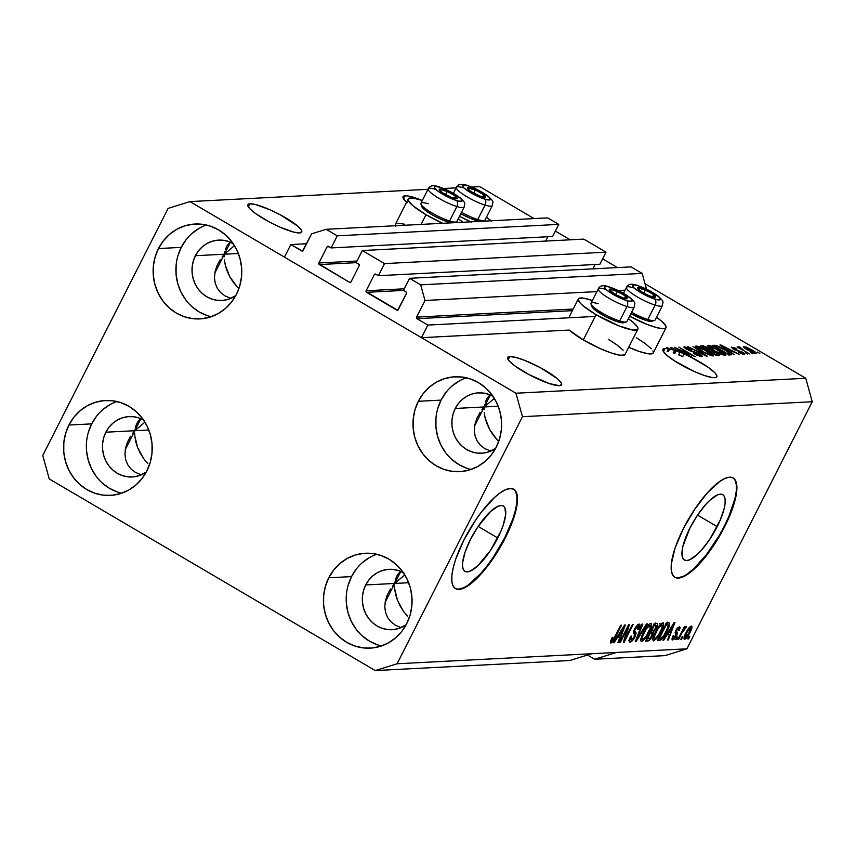 <?xml version="1.0" encoding="UTF-8"?>
<svg xmlns="http://www.w3.org/2000/svg" width="855" height="855" viewBox="0 0 855 855"><rect width="100%" height="100%" fill="white"/><g stroke="black" fill="none" stroke-linecap="round" stroke-linejoin="round"><path stroke-width="1.28" d="M593.958 316.5L427.853 325.071L421.462 337.682L569.206 330.062L421.462 337.682L284.448 257.141L290.839 244.541L302.52 251.017L311.605 233.832L326.172 229.3L337.276 235.83L331.131 247.929L328.138 246.261L327.08 246.86L318.894 262.987L356.995 261.021L318.894 262.987L318.808 263.864L349.567 282.332L350.689 282.268L349.962 282.46L351.02 281.872L359.207 265.745L359.1 264.462L356.172 262.645L362.317 250.547L583.805 239.111L606.013 252.172L384.515 263.596L378.38 275.705L375.377 274.038L374.33 274.626L366.143 290.764L404.244 288.798L366.143 290.764L366.058 291.641L397.628 310.194L406.456 293.511L406.339 292.239L403.421 290.422L409.556 278.313L420.66 284.843L424.999 300.479L416.556 317.12L573.213 309.04L416.556 317.12L416.984 318.691L427.853 325.071L593.958 316.5M572.38 310.664L416.984 318.691A1.154 1.079 87 0 1 416.556 317.12L424.999 300.479L596.897 291.608L424.999 300.479L420.66 284.843L642.158 273.418L420.66 284.843L409.556 278.313L631.054 266.888L409.556 278.313L403.421 290.422L406.018 291.95A1.154 1.079 87 0 1 406.456 293.511L398.27 309.649A1.154 1.079 87 0 1 396.805 310.098L366.571 292.325A1.154 1.079 87 0 1 366.143 290.764L374.33 274.626A1.154 1.079 87 0 1 375.783 274.177L378.38 275.705L599.868 264.27L378.38 275.705L384.515 263.596L362.317 250.547L583.805 239.111L606.013 252.172L384.515 263.596L362.317 250.547L356.172 262.645L319.321 264.558A1.154 1.079 87 0 1 318.894 262.987L327.08 246.86A1.154 1.079 87 0 1 328.534 246.4L331.131 247.929L552.629 236.504L331.131 247.929L337.276 235.83L558.764 224.395L337.276 235.83L326.172 229.3L547.66 217.875L326.172 229.3L311.605 233.832L303.162 250.472A1.154 1.079 87 0 1 301.708 250.921L290.839 244.541L306.582 243.728L290.839 244.541L284.448 257.141L421.462 337.682L427.853 325.071L416.984 318.691L572.38 310.664M646.476 289.076L642.158 273.418L631.054 266.888L642.158 273.418L646.476 289.076M625.058 290.155L618.283 290.508L625.058 290.155M403.432 290.422L366.571 292.325L403.432 290.422M592.942 268.855L595.144 264.516L592.942 268.855M376.371 274.519L374.33 274.626L376.371 274.519M599.868 264.27L606.013 252.172L599.868 264.27M358.769 264.174A1.154 1.079 87 0 1 359.207 265.745L351.02 281.872A1.154 1.079 87 0 1 349.567 282.332L319.321 264.558L356.182 262.656L358.769 264.174M545.704 241.078L547.905 236.739L545.704 241.078M329.122 246.753L327.08 246.86L329.122 246.753M552.629 236.504L558.764 224.395L547.66 217.875L558.764 224.395L552.629 236.504M497.76 537.966A37.887 11.617 -59.6 0 1 464.938 571.332A37.887 11.617 -59.6 0 1 470.517 539.366L477.998 526.616L490.567 511.472L497.995 506.267L500.977 505.487L503.306 505.989L504.899 507.742L505.679 514.71L503.168 525.323L500.784 531.5L490.278 550.716L477.71 565.86L470.293 571.076L467.311 571.845L464.97 571.343L463.378 569.59L462.576 566.651L462.608 562.622L465.109 552.009L470.517 539.366A37.887 11.617 -59.6 0 1 503.339 506.01A37.887 11.617 -59.6 0 1 497.76 537.966L478.127 526.423L497.76 537.966M717.185 526.637A37.887 11.617 -59.6 0 1 684.363 560.004A37.887 11.617 -59.6 0 1 689.942 528.048L697.423 515.298L705.835 504.375L709.992 500.143L717.409 494.938L720.391 494.169L722.732 494.66L724.324 496.424L725.126 499.363L725.093 503.381L724.238 508.33L720.199 520.182L709.703 539.398L701.292 550.31L697.135 554.542L689.707 559.747L686.725 560.527L684.395 560.025L682.792 558.272L682.023 551.304L682.889 546.366L689.942 528.048A37.887 11.617 -59.6 0 1 722.764 494.682A37.887 11.617 -59.6 0 1 717.185 526.637L697.552 515.105L717.185 526.637M674.627 577.114A57.574 17.656 120.4 0 0 724.26 526.274L724.73 526.552A57.574 17.656 -59.6 0 1 674.852 577.264A57.574 17.656 -59.6 0 1 683.337 528.689L694.698 509.313L707.48 492.726L719.75 481.44L725.083 478.373L729.614 477.197L733.163 477.956L735.589 480.628L736.807 485.106L736.764 491.208L735.46 498.722L729.326 516.741L719.344 536.416L713.369 545.928L700.576 562.526L694.26 568.96L688.318 573.801L682.985 576.869L678.453 578.044L674.905 577.285L672.479 574.613L671.261 570.146L671.303 564.033L675.119 547.905L683.337 528.689A57.574 17.656 -59.6 0 1 733.205 477.988A57.574 17.656 -59.6 0 1 724.73 526.552L724.26 526.274A57.574 17.656 120.4 0 0 732.97 477.849M455.202 588.432A57.574 17.656 120.4 0 0 504.835 537.603L505.316 537.88A57.574 17.656 -59.6 0 1 455.437 588.582A57.574 17.656 -59.6 0 1 463.912 540.018L475.273 520.631L481.611 511.814L494.382 497.61L500.325 492.769L505.668 489.701L510.2 488.515L513.737 489.284L516.174 491.946L517.382 496.424L517.339 502.537L513.524 518.664L509.901 528.059L505.316 537.88L493.944 557.257L481.162 573.844L474.846 580.278L468.903 585.119L463.56 588.197L459.028 589.373L455.48 588.614L453.054 585.942L451.846 581.464L451.889 575.362L453.193 567.848L455.694 559.234L463.912 540.018A57.574 17.656 -59.6 0 1 513.791 489.306A57.574 17.656 -59.6 0 1 505.316 537.88L504.835 537.603A57.574 17.656 120.4 0 0 513.545 489.178M392.445 586.167L394.7 583.452L385.124 602.326L394.7 583.452L396.741 576.088L400.514 571.332L397.575 574.645L395.683 578.675L394.7 583.452L392.445 586.167M387.294 594.909L390.436 588.999L387.294 594.909L385.381 600.926L384.782 606.836L385.381 600.926M385.52 612.404L384.782 606.836L385.52 612.404L387.572 617.428L385.52 612.404M390.842 621.703L387.572 617.428L390.842 621.703L395.213 625.058L390.842 621.703M400.514 627.388L395.213 625.058L400.514 627.388M132.589 433.421L134.855 430.706L125.268 449.58L134.855 430.706L136.886 423.343L140.658 418.597L137.719 421.9L135.827 425.929L134.855 430.706L132.589 433.421M127.438 442.163L130.591 436.264L127.438 442.163L125.535 448.18L124.937 454.091L125.535 448.18M125.674 459.659L124.937 454.091L125.674 459.659L127.716 464.682L125.674 459.659M130.986 468.957L127.716 464.682L130.986 468.957L135.357 472.323L130.986 468.957M140.658 474.643L135.357 472.323L140.658 474.643M299.581 232.945A30.224 5.707 -153.1 0 1 267.968 221.231A30.224 5.707 -153.1 0 1 247.822 204.698A30.224 5.707 -153.1 0 1 249.97 203.789L248.356 206.963L249.97 203.789L256.019 204.687L270.03 209.806L280.59 214.979L297.593 226.009L301.441 230.177L301.847 231.63L299.581 232.945L293.532 232.058L279.521 226.938L268.951 221.766L255.239 213.312L249.553 208.46L247.704 205.114L249.97 203.789A30.224 5.707 -153.1 0 1 281.584 215.513A30.224 5.707 -153.1 0 1 301.73 232.047A30.224 5.707 -153.1 0 1 299.581 232.945M229.995 242.275L227.259 245.406L229.995 242.275M225.367 249.436L227.259 245.406L225.367 249.436M224.384 254.213L224.758 251.744L224.384 254.213L214.808 273.098L224.384 254.213L222.129 256.938L224.384 254.213L238.353 253.497L224.384 254.213L234.484 245.663L224.384 254.213L195.41 255.709L224.384 254.213L224.256 256.821L224.384 254.213L230.476 242.221L224.384 254.213M220.12 259.77L216.978 265.67L220.12 259.77M215.065 271.687L214.466 277.597L215.204 283.176L217.256 288.188L220.526 292.463L224.897 295.83L230.871 298.352L224.897 295.83L220.526 292.463L217.256 288.188L215.204 283.176L214.466 277.597L215.065 271.687L216.978 265.67M140.936 418.704L134.855 430.706L148.813 429.98L134.855 430.706L144.944 422.156L134.855 430.706L105.87 432.202L134.855 430.706L140.936 418.704M559.427 385.691A30.224 5.707 -153.1 0 1 527.824 373.977A30.224 5.707 -153.1 0 1 507.667 357.443A30.224 5.707 -153.1 0 1 509.826 356.535L508.212 359.709L509.826 356.535L515.875 357.433L524.778 360.404L540.446 367.725L557.449 378.744L561.286 382.922L561.703 384.365L559.427 385.691L549.209 383.553L528.807 374.511L515.095 366.058L509.409 361.205L507.549 357.86L509.826 356.535A30.224 5.707 -153.1 0 1 541.439 368.259A30.224 5.707 -153.1 0 1 561.585 384.793A30.224 5.707 -153.1 0 1 559.427 385.691M489.84 395.021L487.115 398.152L489.84 395.021M485.213 402.181L487.115 398.152L485.213 402.181M484.24 406.959L484.614 404.49L484.24 406.959L474.664 425.843L484.24 406.959L481.974 409.684L484.24 406.959L498.209 406.243L484.24 406.959L494.34 398.409L484.24 406.959L455.266 408.455L484.24 406.959L484.112 409.566L484.24 406.959L490.332 394.967L484.24 406.959M479.976 412.516L476.834 418.416L479.976 412.516M474.92 424.433L474.322 430.343L475.059 435.922L477.101 440.934L480.371 445.209L484.742 448.576L490.727 451.098L484.742 448.576L480.371 445.209L477.101 440.934L475.059 435.922L474.322 430.343L474.92 424.433L476.834 418.416M400.792 571.45L394.7 583.452L408.669 582.725L394.7 583.452L404.8 574.891L394.7 583.452L365.726 584.948L394.7 583.452L400.792 571.45M406.606 202.197A30.224 5.707 -153.1 0 1 403.068 196.682A30.224 5.707 -153.1 0 1 405.217 195.774L403.613 198.959L405.217 195.774L407.814 195.945L421.975 200.38A30.224 5.707 -153.1 0 0 405.217 195.774L402.951 197.099L403.368 198.552L407.204 202.721M673.526 352.581L675.226 350.347L673.954 352.869L674.809 353.457L676.081 350.935L672.436 348.487L679.982 352.378L678.71 354.9A30.224 5.707 -153.1 0 1 682.76 356.578L678.859 354.59L682.76 356.578L684.043 354.055A30.224 5.707 -153.1 0 1 716.832 376.777A30.224 5.707 -153.1 0 1 714.684 377.686A30.224 5.707 -153.1 0 1 683.07 365.961A30.224 5.707 -153.1 0 1 662.924 349.428A30.224 5.707 -153.1 0 1 665.072 348.519L663.459 351.694L665.072 348.519A30.224 5.707 -153.1 0 1 668.45 348.819L666.526 347.696L667.285 347.654L669.7 349.075A30.224 5.707 -153.1 0 1 674.606 350.443L671.079 347.461L691.439 357.508L708.25 367.34L714.684 372.577L716.704 375.238L716.704 376.98L715.934 377.472L712.087 377.515L704.467 375.537L694.623 371.668L674.381 360.81L667.06 355.466L663.213 351.287L663.427 348.915L665.072 348.519A30.224 5.707 -153.1 0 1 668.45 348.819L667.167 351.341A30.224 5.707 -153.1 0 1 668.418 351.597L669.7 349.075L667.285 347.654L666.526 347.696L668.45 348.819L667.167 351.341A30.224 5.707 -153.1 0 1 668.418 351.597L667.36 350.978L668.418 351.597L669.7 349.075A30.224 5.707 -153.1 0 1 674.606 350.443L673.323 352.965A30.224 5.707 -153.1 0 1 674.809 353.457L673.28 352.41M492.929 396.239A30.224 28.204 87 0 0 478.511 392.851A30.224 28.204 87 0 0 455.266 408.455L453.118 413.906L452.006 419.698L451.974 425.619L453.032 431.444L455.117 436.948L458.162 441.917L462.053 446.16L466.638 449.506L471.736 451.846L477.154 453.075L482.68 453.15L488.109 452.06L495.622 448.373A30.224 28.204 87 0 1 481.622 453.225A30.224 28.204 87 0 1 456.239 439.032A30.224 28.204 87 0 1 455.266 408.455L458.355 403.571L462.288 399.435L466.905 396.207L472.024 394.005L477.453 392.926L482.979 393.001L488.397 394.23L493.495 396.56M233.073 243.493A30.224 28.204 87 0 0 218.656 240.105A30.224 28.204 87 0 0 195.41 255.709L193.262 261.16L192.161 266.952L192.129 272.873L193.177 278.698L195.261 284.202L198.307 289.172L202.197 293.415L206.782 296.76L211.88 299.1L217.298 300.329L222.824 300.404L228.253 299.325L235.766 295.627A30.224 28.204 87 0 1 221.766 300.479A30.224 28.204 87 0 1 196.383 286.286A30.224 28.204 87 0 1 195.41 255.709L198.51 250.825L202.432 246.689L207.049 243.461L212.168 241.26L217.598 240.18L223.123 240.255L228.542 241.484L233.639 243.814M143.533 419.987A30.224 28.204 87 0 0 129.116 416.588A30.224 28.204 87 0 0 105.87 432.202L103.722 437.642L102.621 443.435L102.589 449.367L103.637 455.191L105.721 460.695L108.777 465.654L112.657 469.897L117.242 473.253L122.34 475.594L127.758 476.823L133.284 476.887L138.713 475.808L146.226 472.11A30.224 28.204 87 0 1 132.236 476.972A30.224 28.204 87 0 1 106.854 462.779A30.224 28.204 87 0 1 105.87 432.202L108.97 427.318L112.892 423.182L117.509 419.944L122.628 417.753L128.058 416.663L133.594 416.738L139.012 417.967L144.1 420.307M403.389 572.722A30.224 28.204 87 0 0 388.972 569.334A30.224 28.204 87 0 0 365.726 584.948L363.578 590.388L362.467 596.181L362.445 602.112L363.493 607.937L365.577 613.441L368.623 618.4L372.513 622.643L377.098 625.999L382.196 628.329L387.614 629.558L393.14 629.633L398.569 628.553L406.082 624.855A30.224 28.204 87 0 1 392.082 629.708A30.224 28.204 87 0 1 366.699 615.525A30.224 28.204 87 0 1 365.726 584.948L368.815 580.064L372.748 575.928L377.365 572.69L382.484 570.499L387.913 569.409L393.439 569.483L398.858 570.713L403.955 573.053M376.777 554.275A47.506 44.321 -93 0 0 351.544 576.612L328.78 577.788A47.506 44.321 87 0 1 365.309 553.26A47.506 44.321 87 0 1 405.195 575.565A47.506 44.321 87 0 1 406.734 623.616L410.101 615.055L411.843 605.949L411.896 596.64L410.24 587.481L406.959 578.835L402.171 571.033L396.057 564.364L388.865 559.095L380.849 555.429L372.342 553.495L363.653 553.377L355.124 555.087L347.077 558.539L339.82 563.616L333.642 570.114L328.78 577.788L325.413 586.348L323.671 595.454L323.618 604.763L325.274 613.911L328.555 622.558L333.343 630.37L339.456 637.028L346.649 642.297L354.665 645.974L363.172 647.898L371.861 648.015L380.4 646.316L388.437 642.864L395.694 637.787L401.871 631.289L406.734 623.616A47.506 44.321 87 0 1 370.204 648.133A47.506 44.321 87 0 1 330.319 625.839A47.506 44.321 87 0 1 328.78 577.788L351.544 576.612A47.506 44.321 -93 0 0 381.512 645.952M116.921 401.529A47.506 44.321 -93 0 0 91.699 423.866L68.924 425.042A47.506 44.321 87 0 1 105.454 400.514A47.506 44.321 87 0 1 145.339 422.819A47.506 44.321 87 0 1 146.878 470.87L150.245 462.309L151.987 453.203L152.04 443.895L150.384 434.735L147.103 426.089L142.315 418.287L136.212 411.618L129.009 406.349L121.004 402.684L112.486 400.749L103.797 400.632L95.268 402.342L87.221 405.794L79.975 410.87L73.797 417.368L68.924 425.042L65.557 433.603L63.815 442.708L63.772 452.017L65.418 461.166L68.699 469.812L73.487 477.624L79.601 484.283L86.793 489.552L94.809 493.228L103.316 495.152L112.005 495.269L120.544 493.57L128.592 490.118L135.838 485.042L142.016 478.544L146.878 470.87A47.506 44.321 87 0 1 110.348 495.398A47.506 44.321 87 0 1 70.463 473.093A47.506 44.321 87 0 1 68.924 425.042L91.699 423.866A47.506 44.321 -93 0 0 121.656 493.207M206.461 225.036A47.506 44.321 -93 0 0 181.239 247.384L158.464 248.559A47.506 44.321 87 0 1 194.993 224.031A47.506 44.321 87 0 1 234.879 246.326A47.506 44.321 87 0 1 236.418 294.377L239.785 285.827L241.527 276.71L241.58 267.401L239.924 258.253L236.643 249.607L231.855 241.805L225.741 235.136L218.549 229.867L210.533 226.19L202.026 224.267L193.337 224.149L184.808 225.848L176.761 229.3L169.504 234.377L163.326 240.875L158.464 248.559L155.097 257.109L153.355 266.215L153.312 275.524L154.958 284.683L158.239 293.329L163.027 301.131L169.14 307.8L176.333 313.069L184.349 316.735L192.856 318.669L201.545 318.787L210.084 317.087L218.121 313.625L225.378 308.548L231.555 302.05L236.418 294.377A47.506 44.321 87 0 1 199.888 318.904A47.506 44.321 87 0 1 160.003 296.599A47.506 44.321 87 0 1 158.464 248.559L181.239 247.384A47.506 44.321 -93 0 0 211.196 316.724M466.317 377.782A47.506 44.321 -93 0 0 441.084 400.119L418.319 401.294A47.506 44.321 87 0 1 454.849 376.777A47.506 44.321 87 0 1 494.735 399.071A47.506 44.321 87 0 1 496.274 447.122L499.641 438.562L501.383 429.456L501.425 420.147L499.78 410.999L496.499 402.352L491.711 394.54L485.597 387.881L478.405 382.613L470.389 378.936L461.882 377.012L453.193 376.895L444.653 378.594L436.616 382.046L429.36 387.123L423.182 393.621L418.319 401.294L414.953 409.855L413.211 418.961L413.157 428.27L414.814 437.429L418.095 446.075L422.883 453.877L428.996 460.546L436.189 465.815L444.205 469.481L452.712 471.415L461.401 471.533L469.929 469.833L477.977 466.37L485.234 461.294L491.411 454.796L496.274 447.122A47.506 44.321 87 0 1 459.744 471.65A47.506 44.321 87 0 1 419.858 449.345A47.506 44.321 87 0 1 418.319 401.294L441.084 400.119A47.506 44.321 -93 0 0 471.041 469.47M442.666 223.294A33.398 6.295 -153.1 0 1 426.014 214.712L421.098 224.405L426.014 214.712L412.815 205.66L408.562 201.043L408.113 199.45L408.797 198.413L413.489 198.178L422.317 200.498A33.398 6.295 -153.1 0 0 408.241 198.98L395.448 224.192A33.398 6.295 26.9 0 0 395.512 225.72M463.228 222.524L458.259 218.73A33.398 6.295 -153.1 0 1 462.897 222.247M637.883 329.175A33.398 6.295 -153.1 0 0 628.35 318.712L633.309 322.506L637.563 327.123L638.012 328.715L637.328 329.752L632.636 329.987L618.988 325.894L596.095 314.693L583.313 339.905A33.398 6.295 26.9 0 0 625.091 354.398L637.883 329.175A33.398 6.295 -153.1 0 1 596.095 314.693L582.896 305.641L580.235 303.119L578.194 299.432L578.888 298.395L583.57 298.149L592.408 300.479A33.398 6.295 -153.1 0 0 578.322 298.961L568.767 317.804M484.219 412.292L485.148 417.988L484.219 412.292M486.997 423.813L485.148 417.988L489.691 429.552L486.997 423.813M493.132 434.981L489.691 429.552L497.183 439.898L493.132 434.981M498.711 441.458L497.183 439.898L498.711 441.458M224.363 259.546L225.293 265.242L224.363 259.546M227.141 271.067L225.293 265.242L229.845 276.806L227.141 271.067M233.276 282.236L229.845 276.806L237.327 287.152L233.276 282.236M238.855 288.712L237.327 287.152L238.855 288.712M134.716 433.314L134.823 436.039L134.716 433.314M135.753 441.725L134.823 436.039L137.602 447.56L135.753 441.725M140.306 453.3L137.602 447.56L143.747 458.729L140.306 453.3M147.797 463.645L143.747 458.729L147.797 463.645M394.572 586.06L394.679 588.785L394.572 586.06M395.609 594.471L394.679 588.785L397.457 600.306L395.609 594.471M400.151 606.045L397.457 600.306L403.592 611.475L400.151 606.045M407.643 616.391L403.592 611.475L407.643 616.391M569.825 660.52L375.249 670.566L49.248 478.939L42.75 455.48L168.104 208.396L189.949 201.598L515.95 393.225L805.752 378.273L645.033 283.796L805.752 378.273L515.95 393.225L522.448 416.684L397.094 663.769L375.249 670.566L569.825 660.52L591.681 653.733L397.094 663.769L686.896 648.817L812.25 401.732L522.448 416.684L812.25 401.732L805.752 378.273L812.25 401.732L686.896 648.817L616.519 652.451L594.663 659.248L587.503 655.026L594.663 659.248L665.051 655.614L594.663 659.248L616.519 652.451L591.681 653.733L569.825 660.52M617.46 267.594L602.615 258.862L617.46 267.594M570.21 239.817L555.365 231.096L570.21 239.817M534.065 218.57L479.751 186.647L471.832 187.053L479.751 186.647L534.065 218.57M456.143 187.865L443.681 188.506L456.143 187.865M427.992 189.318L189.949 201.598L427.992 189.318M678.368 349.235L691.535 356.973L674.242 347.29L691.278 354.846L678.849 347.055L695.393 356.781L678.368 349.235L695.393 356.781L678.849 347.055L691.278 354.846L674.242 347.29L691.535 356.973L678.368 349.235M684.502 346.628L684.139 347.344L684.502 346.628C683.327 346.756 684.128 347.686 686.928 349.396L698.364 353.714L699.732 355.456L699.369 356.172L699.732 355.456L693.597 353.436L701.602 356.599C702.895 356.471 702.051 355.488 699.069 353.649L702.19 356.385L697.37 355.391L693.597 353.436L699.55 355.456L700.085 355.007L698.674 353.895L688.777 350.39L683.968 346.831L688.478 347.761L691.674 349.417L686.458 347.761L688.19 349.652L699.069 353.649L689.643 350.358L686.458 347.761L691.674 349.417L683.968 346.831M692.999 346.328L707.256 356.161L687.773 346.596L704.894 355.049L692.999 346.328L704.894 355.049L687.773 346.596L706.476 356.204L692.999 346.328M713.156 356.001L712.76 354.398L712.012 355.862L712.76 354.398L707.555 350.871C702.799 348.049 699.016 346.425 696.194 346.029L695.799 346.788L696.194 346.029C695.072 346.649 697.017 348.402 702.019 351.287L708.421 354.579L713.156 356.001L707.609 354.227L699.112 349.492L695.628 346.318L699.828 346.97L709.084 351.8L713.69 355.787M725.2 355.381L724.805 353.778L724.057 355.242L724.805 353.778L719.6 350.251C714.844 347.419 711.061 345.805 708.239 345.399L707.844 346.168L708.239 345.399C707.117 346.029 709.052 347.782 714.064 350.668L720.466 353.959L725.2 355.381L718.841 353.222L711.157 348.872L707.673 345.698L711.862 346.35L721.128 351.17L725.735 355.167M730.63 351.8L734.156 354.772L719.931 344.939L739.522 354.504L733.163 351.672L730.63 351.8L733.163 351.672L739.522 354.504L720.669 344.896L730.63 351.8M757.477 352.068L759.839 353.446L757.477 352.068M636.409 337.768L645.044 343.421L651.328 348.787M652.921 350.881L653.38 352.474L652.686 353.51L648.005 353.746L639.583 351.565L628.703 347.29A33.398 6.295 26.9 0 0 653.252 352.944L666.034 327.732A33.398 6.295 -153.1 0 1 629.601 316.243L647.149 324.451L656.982 327.732L663.662 328.726L665.479 328.299L666.173 327.262L665.714 325.67L661.46 321.053L656.501 317.258A33.398 6.295 -153.1 0 1 666.034 327.732M625.229 353.927L624.535 354.964L619.843 355.199L611.432 353.019L600.552 348.744L583.313 339.905L569.206 330.062A33.398 6.295 26.9 0 0 583.313 339.905L596.095 314.693A33.398 6.295 -153.1 0 1 578.322 298.961M608.258 339.221L616.893 344.875L623.177 350.24M395.769 226.254L395.32 224.662L396.015 223.625M397.821 223.198L404.511 224.192M743.786 346.457L743.508 347.002L743.786 346.457C742.984 346.895 744.384 348.145 747.997 350.219L756.248 353.778C757.038 353.318 755.596 352.036 751.919 349.941L756.632 353.404L753.757 353.136L743.401 346.809L746.233 347.077L751.919 349.941L743.401 346.606M750.519 352.42L752.881 353.81L750.519 352.42M738.517 346.724L739.575 348.391L737.085 346.938L749.867 353.97L737.085 346.938L739.757 348.028L738.399 346.767L739.874 347.066L743.636 350.304L739.874 347.066L738.389 346.777M745.346 352.688L747.708 354.077L745.346 352.688M731.773 347.077L731.474 347.664L731.773 347.077L733.526 349.171L741.702 352.239L742.29 353.97L742.589 353.382L738.592 352.217L744.256 354.398C745.271 354.28 744.577 353.489 742.161 352.025L744.716 354.227L741.306 353.575L738.592 352.217L742.343 353.372L742.867 353.168L742.033 352.442L734.915 349.919L731.335 347.216L734.573 347.814L736.925 349L733.515 348.081L734.349 349.171L742.161 352.025L734.039 348.99L733.515 348.081L736.925 349L731.314 347.248M730.929 354.943C732.222 354.44 730.352 352.762 725.329 349.887L731.549 354.312L728.791 355.049L712.258 345.335L715.753 345.345L720.412 347.216L725.329 349.887L715.753 345.345L712.258 345.335L728.791 355.049L731.613 354.697M718.98 355.562C720.359 355.477 719.461 354.483 716.319 352.591L719.664 355.156L716.747 355.68L700.213 345.954L703.409 345.912L706.764 347.183L716.319 352.591L708.603 348.177L702.457 345.837L700.213 345.954L716.747 355.68L719.664 355.338M627.442 628.382L620.313 642.426L619.565 642.468L628.521 624.823L629.323 624.781L625.24 638.685L632.379 624.62L633.128 624.577L624.171 642.233L623.37 642.276L627.442 628.382L623.37 642.276L624.171 642.233L633.128 624.577L632.379 624.62L625.24 638.685L629.323 624.781L628.521 624.823L619.565 642.468L620.313 642.426L619.747 642.094L620.313 642.426L627.442 628.382L626.875 628.051L627.442 628.382M638.087 626.117L636.932 625.433L638.087 626.117L637.787 629.472L638.664 629.205C640.256 625.86 640.406 624.139 639.113 624.054L634.56 628.991L634.164 636.986L631.172 640.085C630.188 639.978 630.306 638.632 631.524 636.045L630.659 636.312C628.853 640.053 628.649 641.998 630.06 642.148C631.492 641.977 633.117 640.235 634.944 636.889L634.367 636.558L634.944 636.889L634.367 637.958L631.065 641.816L629.611 642.094L629.13 640.598L630.659 636.312L631.524 636.045L630.862 640.032L632.283 639.561L633.993 637.317L634.816 634.998L633.47 632.818L633.769 630.808L635.682 627.046L638.161 624.374L639.807 624.332L639.893 626.02L638.664 629.205L637.787 629.472L638.674 626.961L638.087 626.117L635.051 629.472L634.645 631.204L636.088 633.395L634.944 636.889L635.97 632.732L634.613 630.776L635.286 629.002L638.45 626.181L637.018 625.347M647.267 623.851L636.035 641.613L635.254 641.656L642.041 624.118L642.821 624.086L636.654 639.583L646.487 623.894L647.267 623.851L646.487 623.894L636.654 639.583L642.821 624.086L642.041 624.118L635.254 641.656L636.035 641.613L635.415 641.25L636.035 641.613L647.267 623.851M641.603 641.549L640.694 640.032L641.774 636.045L647.545 625.935L650.035 623.669L651.35 623.605L650.783 628.543L645.653 638.044L641.603 641.549L645.108 638.749L649.063 632.369C651.713 627.239 652.29 624.257 650.794 623.445C648.314 624.492 645.782 627.634 643.206 632.882L640.876 638.899L641.122 641.453M653.648 640.929L652.739 639.412L653.53 636.173L659.59 625.315L661.631 623.316L663.395 622.985L662.828 627.923L658.232 636.665L653.648 640.929L657.153 638.129L661.107 631.749C663.758 626.619 664.335 623.637 662.839 622.825C660.359 623.872 657.826 627.014 655.251 632.262L652.921 638.279L653.167 640.833M667.028 634.88L663.726 640.192L662.935 640.235L674.21 622.461L674.937 622.429L668.3 639.957L667.52 639.989L669.561 634.752L667.028 634.88L669.561 634.752L667.52 639.989L668.3 639.957L674.937 622.429L674.21 622.461L662.935 640.235L663.726 640.192L663.17 639.861L663.726 640.192L667.028 634.88L666.515 634.581L667.028 634.88M689.814 636.387L688.532 638.909L687.783 638.952L689.055 636.43L689.814 636.387L689.055 636.43L687.783 638.952L688.532 638.909L687.965 638.578L688.532 638.909L689.814 636.387M690.071 632.454L686.576 637.969L684.203 639.219L684.866 635.105L689.408 627.378L691.225 626.052L692.005 626.854L690.071 632.454C692.005 628.756 692.432 626.619 691.353 626.042C689.579 626.779 687.783 629.034 685.956 632.796C683.968 636.548 683.519 638.728 684.609 639.337L684.043 639.006L684.609 639.337C686.405 638.567 688.222 636.27 690.071 632.454L689.504 632.123L690.071 632.454M682.846 636.751L681.574 639.273L680.815 639.305L682.098 636.783L682.846 636.751L682.098 636.783L680.815 639.305L681.574 639.273L681.008 638.942L681.574 639.273L682.846 636.751M682.023 632.764L678.656 639.422L677.897 639.455L684.406 626.619L685.165 626.587L684.128 628.628L685.977 626.373L686.533 626.961L682.023 632.764L686.533 626.961L686.17 626.309L684.128 628.628L685.165 626.587L684.406 626.619L677.897 639.455L678.656 639.422L678.09 639.091L678.656 639.422L682.023 632.764L681.467 632.433L682.023 632.764M677.769 637.007L676.487 639.529L675.739 639.572L677.01 637.05L677.769 637.007L677.01 637.05L675.739 639.572L676.487 639.529L675.92 639.198L676.487 639.529L677.769 637.007M678.517 628.489L677.523 627.901L678.517 628.489L678.41 630.498L679.276 630.231L678.678 629.879L679.276 630.231L679.426 626.662L675.899 630.402L675.674 636.067L673.687 638.108L673.879 635.65L673.003 635.917C671.816 638.525 671.72 639.871 672.714 639.946L676.594 635.714L675.984 635.361L676.594 635.714L674.007 639.316L672.543 639.946L672.009 639.177L673.003 635.917L673.879 635.65L673.687 638.108L675.835 635.757L675.108 632.625L676.775 628.885L679.575 626.662L680.142 627.517L679.607 629.472L678.41 630.498L678.913 628.981L678.346 628.511L676.775 630.103L676.476 631.161L677.545 632.946L676.594 635.714L676.775 630.103L678.752 628.532L677.577 627.848M666.996 631.332L661.695 639.38L657.581 640.502L666.526 622.857L669.123 622.782L669.732 623.552L666.996 631.332C669.016 627.57 669.871 624.802 669.561 623.017L666.526 622.857L657.581 640.502L659.707 640.395L658.115 639.455L659.707 640.395C662.048 639.572 664.474 636.548 666.996 631.332L666.43 631.001L666.996 631.332M652.579 635.714L649.351 640.32L645.536 641.132L654.481 623.477L657.089 623.391L657.602 624.385L656.18 628.243L653.786 631.439L652.579 635.714L653.786 631.439L656.469 627.698C657.848 624.759 657.944 623.316 656.736 623.359L654.481 623.477L645.536 641.132L647.759 641.015L646.091 640.032L647.759 641.015C649.18 640.908 650.783 639.145 652.579 635.714L652.012 635.383L652.579 635.714M617.438 637.445L614.136 642.746L613.356 642.789L624.62 625.016L625.358 624.984L618.721 642.511L617.93 642.554L619.971 637.317L617.438 637.445L619.971 637.317L617.93 642.554L618.721 642.511L625.358 624.984L624.62 625.016L613.356 642.789L614.136 642.746L613.58 642.426L614.136 642.746L617.438 637.445L616.936 637.146L617.438 637.445M611.923 641.079L612.95 637.456L612.073 637.723L610.352 641.955L610.844 643.142L610.395 641.731L612.073 637.723L612.95 637.456L611.678 640.887L612.971 640.256L620.805 625.219L621.553 625.176L613.185 641.143L610.844 643.142L615.472 637.157L621.553 625.176L620.805 625.219L613.356 639.711L611.923 641.079L610.812 640.47M665.051 655.614L686.896 648.817L665.051 655.614M515.95 393.225L522.448 416.684L397.094 663.769L375.249 670.566L49.248 478.939L42.75 455.48L168.104 208.396L189.949 201.598L515.95 393.225M690.402 627.88L686.715 632.743L690.402 627.88L689.461 627.324L690.594 627.912L689.248 632.615L685.55 637.499L686.715 632.743L686.148 632.411L686.715 632.743L685.4 637.477M683.562 628.297L684.128 628.628L683.562 628.297M686.533 626.961L686.17 626.309M682.824 629.75L683.487 630.135L682.824 629.75M673.687 638.108L672.383 637.445M676.23 629.782L676.775 630.103L676.23 629.782M675.739 630.723L676.476 631.161L675.739 630.723M675.589 631.054L676.946 631.856L675.589 631.054M668.161 632.711L667.776 633.705L668.161 632.711M667.68 639.583L668.3 639.957L667.68 639.583M667.263 633.405L669.561 634.752L667.263 633.405M668.321 632.807L673.644 624.278L670.363 632.7L667.83 632.518L670.363 632.7L673.644 624.278L668.321 632.807M669.561 623.017L668.567 622.75M667.36 622.814L667.039 624.257M659.077 638.225L658.542 638.61M666.782 625.069L667.37 622.162M667.509 624.813L666.237 624.877L659.376 638.407L666.237 624.877L665.671 624.545L667.509 624.813L665.992 623.926L668.354 625.112L666.259 631.343L663.779 635.671L660.669 638.343L659.376 638.407L661.631 638.054L663.566 635.992L668.012 627.388L668.407 625.315L667.509 624.813L668.354 625.112M660.541 631.418L661.107 631.749L660.541 631.418M656.469 637.723L657.153 638.129L656.469 637.723M653.434 638.258L652.814 638.813M652.397 639.113L653.797 637.894M661.802 624.887L658.243 628.286L654.171 636.751L654.139 638.578L654.962 638.824L658.425 635.19L662.091 627.762L662.454 625.668L661.802 624.887L662.091 627.762L660.381 631.738C658.457 635.671 656.565 638.054 654.695 638.867C653.583 638.258 654.022 636.056 655.988 632.251L655.432 631.92L655.988 632.251C657.944 628.179 659.878 625.732 661.802 624.887L659.771 623.573M654.695 638.867L652.985 637.99M657.292 623.466L656.736 623.359M655.176 623.445L654.791 624.749M655.422 625.443L653.626 625.176L654.193 625.507L651.521 630.776L654.139 630.135L655.571 628.03L653.669 630.498L650.954 630.445L651.521 630.776L654.193 625.507L655.422 625.443L655.571 628.03L656.469 627.698L656.148 625.55L653.765 624.15M652.557 630.723L653.786 631.439L652.557 630.723M651.51 630.766L651.179 632.123M647.064 638.867L646.455 639.305M646.38 639.348L647.321 638.632M650.837 633.021L651.51 630.744M654.545 625.39L655.24 622.996M651.863 632.764L650.473 632.839L647.331 639.027L650.505 637.894L652.589 633.812L651.863 632.764L651.82 635.767L649.672 638.685L646.765 638.696L647.331 639.027L650.473 632.839L649.907 632.508L651.863 632.764L650.249 631.824L652.451 632.871L650.089 631.482M648.496 632.037L649.063 632.369L648.496 632.037M644.424 638.343L645.108 638.749L644.424 638.343M641.389 638.877L640.769 639.433M640.352 639.732L641.752 638.514M649.757 625.507L646.198 628.906L642.126 637.37L642.105 639.198L642.917 639.444L646.38 635.81L650.046 628.382L650.409 626.288L649.757 625.507L650.046 628.382L648.336 632.358C646.412 636.302 644.52 638.674 642.65 639.487C641.539 638.877 641.977 636.676 643.954 632.871L643.388 632.54L643.954 632.871C645.899 628.81 647.834 626.352 649.757 625.507L647.727 624.193M642.65 639.487L640.94 638.621M629.515 642.041L630.06 642.148M631.172 640.085L629.44 639.209M637.456 624.909L637.285 625.497M634.72 628.671L635.286 629.002L634.72 628.671M633.929 630.37L634.613 630.776L633.929 630.37M633.694 631.022L635.169 631.888L633.694 631.022M633.416 633.555L633.608 631.343L635.97 632.732L633.608 631.353L633.566 633.095M629.879 639.465L629.216 640.074M628.703 640.427L629.985 639.348M637.199 625.742L637.52 624.674M624.535 638.279L625.24 638.685L624.535 638.279M623.498 641.838L624.171 642.233L623.498 641.838M618.571 635.276L618.197 636.27L618.571 635.276M618.09 642.148L618.721 642.511L618.09 642.148M617.684 635.96L619.971 637.317L617.684 635.96M618.731 635.372L623.626 626.587L620.773 635.265L618.24 635.083L620.773 635.265L624.054 626.843L618.731 635.372M610.833 640.427L611.699 640.94M614.916 636.825L615.472 637.157L614.916 636.825M685.55 637.499L687.441 635.725L690.338 630.242L690.744 628.115L689.504 627.271M491.048 220.793A33.398 6.295 -153.1 0 0 486.42 217.277L491.379 221.071M471.415 222.108L459.509 216.272A33.398 6.295 -153.1 0 0 470.816 221.84M443.264 223.561L426.014 214.712A33.398 6.295 -153.1 0 1 408.241 198.98M744.919 348.263L745.485 347.461L748.745 350.176L745.485 347.461L751.278 350.048L754.548 352.762L754.26 353.329L754.548 352.762L748.553 350.539L754.548 352.762M739.49 347.825L739.874 347.066L739.49 347.825M740.12 348.722L740.58 347.996M742.493 354.045L742.589 353.382M734.039 348.99L733.515 348.081M736.476 350.582L736.807 349.93L736.476 350.582M728.941 350.646L722.026 345.933L730.982 350.55L730.213 352.057L730.982 350.55L728.749 351.042L730.982 350.55L722.026 345.933L728.941 350.646M713.786 346.232L714.299 345.228L713.786 346.232M715.218 346.414L715.753 345.345L715.218 346.414M727.616 353.874L714.94 346.435L717.569 346.51L724.548 349.909L728.3 352.303L728.909 353.81L728.396 354.814L728.909 353.81L727.616 353.874L729.539 353.478L726.055 350.817L718.756 346.916L714.94 346.435L727.616 353.874M728.802 355.049L729.529 353.617L728.909 353.81M708.239 345.399L707.694 345.623M714.844 350.646C710.911 348.402 709.351 347.034 710.174 346.542L718.798 350.261C722.582 352.431 724.067 353.756 723.255 354.237L722.913 354.921L723.255 354.237L714.652 351.01L721.77 353.959L723.64 353.852L713.327 347.44L709.768 346.938L714.844 350.646M709.319 347.579L710.174 346.542M723.18 355.007L723.255 354.237M701.902 346.948L702.457 345.837L701.902 346.948M710.868 351.031L711.264 350.261L710.868 351.031M707.833 349.952L702.895 347.055L708.122 348.38L709.746 349.759L709.041 351.149L709.746 349.759L708.645 350.913L709.169 349.887L707.651 350.326L709.746 349.759L708.827 348.808L705.557 347.151L702.895 347.055L707.833 349.952M715.571 354.504L709.768 351.095L715.571 352.645L717.58 354.259L716.875 355.669L717.58 354.259L716.501 355.53L717.067 354.419L715.379 354.868L717.559 354.301L716.372 353.126L712.824 351.298L709.768 351.095L715.571 354.504M696.194 346.029L695.649 346.243M702.799 351.266C698.866 349.032 697.306 347.664 698.129 347.162L706.754 350.881C710.537 353.051 712.023 354.376 711.21 354.857L710.868 355.541L711.21 354.857L702.607 351.629L709.725 354.579L711.595 354.472L701.292 348.06L697.733 347.558L702.799 351.266M697.274 348.199L698.129 347.162M711.136 355.627L711.21 354.857M699.668 356.268L699.732 355.456M685.689 348.626L686.458 347.761M691.599 351.533L691.887 350.945L691.599 351.533M693.683 352.014L694.004 351.384L693.683 352.014M701.602 356.599L702.212 356.375M670.352 347.493L674.606 350.443L673.323 352.965A30.224 5.707 -153.1 0 1 674.809 353.457L676.081 350.935A30.224 5.707 -153.1 0 1 679.982 352.378L672.436 348.487L676.081 350.935A30.224 5.707 -153.1 0 1 679.982 352.378L678.71 354.9A30.224 5.707 -153.1 0 1 682.76 356.578L684.043 354.055L670.352 347.493M754.399 353.372L754.676 352.452L752.721 350.913L745.485 347.461M445.957 392.445L441.084 400.119L437.717 408.679M435.975 417.785L435.932 427.094L437.578 436.253L440.859 444.899L445.647 452.701M451.761 459.37L458.964 464.639L466.969 468.305M459.381 380.87L452.135 385.947M186.101 239.699L181.239 247.384L177.861 255.934M176.119 265.039L176.077 274.348L177.722 283.507L181.004 292.154L185.792 299.955M191.905 306.624L199.108 311.893L207.113 315.559M199.525 228.125L192.279 233.201M96.562 416.193L91.699 423.866L88.332 432.427M86.59 441.533L86.537 450.841L88.193 459.99L91.474 468.636L96.262 476.449M102.365 483.107L109.568 488.376L117.573 492.053M109.985 404.618L102.739 409.695M356.417 568.938L351.544 576.612L348.177 585.173M346.435 594.278L346.393 603.587L348.038 612.736L351.32 621.382L356.108 629.195M362.221 635.853L369.424 641.122L377.429 644.798M369.841 557.364L362.595 562.44M468.422 584.841L480.692 573.566L487.136 565.796L493.474 556.979L504.835 537.603L513.053 518.387L515.565 509.762L516.869 502.259L516.912 496.146L515.693 491.668M458.558 589.095L463.089 587.919M687.848 573.523L693.79 568.682L706.561 554.467L718.873 536.138L724.26 526.274L728.855 516.463L734.99 498.444L736.283 490.93L736.337 484.828L735.118 480.35M677.983 577.766L682.504 576.591M611.069 291.63L610.075 289.043L611.069 291.63A10.078 1.902 -153.1 0 1 610.075 289.043L611.763 289.856L610.075 289.043A10.078 1.902 -153.1 0 1 612.992 289.599L613.537 290.508L611.293 289.161L609.369 289.781L614.713 294.088L623.69 298.203L627.26 298.545L623.979 294.975L612.992 289.599A10.078 1.902 -153.1 0 1 617.342 291.309A10.078 1.902 -153.1 0 1 625.614 296.172A10.078 1.902 -153.1 0 1 626.608 298.758A10.078 1.902 -153.1 0 1 624.417 298.416A10.078 1.902 -153.1 0 1 619.33 296.493A10.078 1.902 -153.1 0 1 611.111 291.662A10.078 1.902 -153.1 0 1 611.069 291.63L611.133 291.683M591.008 304.059L591.884 306.582A18.19 3.431 26.9 0 0 601.471 314.351A18.19 3.431 26.9 0 0 617.77 321.843L619.672 320.956A20.157 3.805 -153.1 0 1 601.621 312.674A20.157 3.805 -153.1 0 1 591.008 304.059A20.157 3.805 -153.1 0 1 598.276 303.749M626.587 300.543A15.55 2.928 -153.1 0 1 607.125 290.401A15.55 2.928 -153.1 0 1 610.085 287.259A4.606 3.014 -72.7 0 0 609.369 286.885A4.606 3.014 107.3 0 1 610.085 287.259L625.539 294.59L630.947 298.63L632.102 301.067L628.617 301.099L624.246 299.731L611.133 293.212L605.725 289.172L604.421 287.301L606.419 286.425L610.085 287.259A15.55 2.928 -153.1 0 1 629.558 297.401A15.55 2.928 -153.1 0 1 626.587 300.543A4.606 3.014 107.3 0 1 626.993 306.539A4.606 3.014 -72.7 0 0 626.587 300.543M598.244 289.332A20.157 3.805 26.9 0 0 608.418 297.935A20.157 3.805 26.9 0 0 626.993 306.539A20.157 3.805 -153.1 0 1 607.381 297.305A20.157 3.805 -153.1 0 1 598.318 288.819A20.157 3.805 -153.1 0 1 605.596 289.332M634.26 307.052C634.602 302.542 636.676 304.07 630.135 297.636L609.412 286.895C603.48 284.854 599.783 285.485 598.318 288.819L591.008 303.236A20.157 3.805 26.9 0 0 600.071 311.733A20.157 3.805 26.9 0 0 619.672 320.956L626.993 306.539L619.672 320.956A20.157 3.805 26.9 0 0 626.95 321.469L634.26 307.052A20.157 3.805 -153.1 0 1 626.993 306.539A20.157 3.805 26.9 0 0 634.335 306.539M624.214 322.463L622.055 322.816L617.77 321.843L605.65 316.671L594.973 309.98L592.28 307.319L591.991 305.684M626.277 321.961A20.157 3.805 -153.1 0 1 619.672 320.956L617.77 321.843A18.19 3.431 26.9 0 0 623.733 322.741L626.277 321.961M624.652 298.438L626.608 298.758L625.614 296.172L617.342 291.309L613.537 290.508L617.342 291.309L625.614 296.172L626.608 298.758L624.652 298.438M624.481 298.406L625.614 296.172L624.481 298.406M615.653 294.622L617.342 291.309L615.653 294.622M440.977 191.659L439.983 189.062L440.977 191.659A10.078 1.902 -153.1 0 1 439.983 189.062L441.672 189.874L439.983 189.062A10.078 1.902 -153.1 0 1 442.901 189.618L443.446 190.537L441.201 189.179L439.278 189.81L442.612 192.845L451.536 197.494L457.179 198.574L455.523 196.19L451.878 193.732L442.901 189.618A10.078 1.902 -153.1 0 1 447.251 191.328A10.078 1.902 -153.1 0 1 455.523 196.19A10.078 1.902 -153.1 0 1 456.517 198.788A10.078 1.902 -153.1 0 1 454.326 198.435A10.078 1.902 -153.1 0 1 449.249 196.511A10.078 1.902 -153.1 0 1 441.02 191.691A10.078 1.902 -153.1 0 1 440.977 191.659L441.052 191.712M420.927 204.078L421.793 206.6A18.19 3.431 26.9 0 0 431.38 214.37A18.19 3.431 26.9 0 0 447.678 221.862L449.591 220.985A20.157 3.805 -153.1 0 1 431.54 212.692A20.157 3.805 -153.1 0 1 420.927 204.078A20.157 3.805 -153.1 0 1 428.195 203.779M456.506 200.562A15.55 2.928 -153.1 0 1 437.033 190.419A15.55 2.928 -153.1 0 1 440.004 187.288A4.606 3.014 -72.7 0 0 439.278 186.903A4.606 3.014 107.3 0 1 440.004 187.288L455.459 194.619L460.866 198.649L462.021 201.096L458.537 201.117L454.155 199.749L441.041 193.23L437.033 190.419L434.34 187.32L435.163 186.454L440.004 187.288A15.55 2.928 -153.1 0 1 459.466 197.42A15.55 2.928 -153.1 0 1 456.506 200.562A4.606 3.014 107.3 0 1 456.901 206.557A4.606 3.014 -72.7 0 0 456.506 200.562M428.163 189.35A20.157 3.805 26.9 0 0 438.337 197.965A20.157 3.805 26.9 0 0 456.901 206.557A20.157 3.805 -153.1 0 1 437.3 197.334A20.157 3.805 -153.1 0 1 428.237 188.837A20.157 3.805 -153.1 0 1 435.505 189.35M464.18 207.07C464.522 202.571 466.584 204.089 460.043 197.655L439.32 186.924C433.399 184.872 429.702 185.514 428.237 188.837L420.916 203.266A20.157 3.805 26.9 0 0 429.98 211.751A20.157 3.805 26.9 0 0 449.591 220.985L456.901 206.557L449.591 220.985A20.157 3.805 26.9 0 0 456.859 221.498L464.18 207.07A20.157 3.805 -153.1 0 1 456.901 206.557A20.157 3.805 26.9 0 0 464.244 206.557M451.964 222.834L441.917 219.703L432.47 215L424.892 209.999L422.188 207.338L421.91 205.702M453.642 222.76L456.196 221.979A20.157 3.805 -153.1 0 1 449.591 220.985L447.678 221.862A18.19 3.431 26.9 0 0 451.782 222.824M454.561 198.456L456.517 198.788L455.523 196.19L447.251 191.328L443.446 190.537L447.251 191.328L455.523 196.19L456.517 198.788L454.561 198.456M454.39 198.424L455.523 196.19L454.39 198.424M445.573 194.651L447.251 191.328L445.573 194.651M469.139 190.205L468.134 187.608L469.139 190.205A10.078 1.902 -153.1 0 1 468.134 187.608L469.823 188.421L468.134 187.608A10.078 1.902 -153.1 0 1 471.052 188.164L471.597 189.083L469.352 187.726L467.429 188.357L470.763 191.392L479.687 196.041L485.33 197.12L484.817 195.774L480.029 192.279L471.052 188.164A10.078 1.902 -153.1 0 1 475.412 189.874A10.078 1.902 -153.1 0 1 483.674 194.737A10.078 1.902 -153.1 0 1 484.667 197.334A10.078 1.902 -153.1 0 1 482.477 196.981A10.078 1.902 -153.1 0 1 477.4 195.058A10.078 1.902 -153.1 0 1 469.171 190.238A10.078 1.902 -153.1 0 1 469.139 190.205L469.203 190.259M460.834 213.675A18.19 3.431 26.9 0 0 475.829 220.408L477.742 219.532A20.157 3.805 -153.1 0 1 461.529 212.297A20.157 3.805 26.9 0 0 477.742 219.532L485.052 205.104A4.606 3.014 -72.7 0 0 484.657 199.108A15.55 2.928 -153.1 0 1 465.184 188.966A15.55 2.928 -153.1 0 1 468.155 185.834A4.606 3.014 -72.7 0 0 467.429 185.46A4.606 3.014 107.3 0 1 468.155 185.834L483.609 193.166L489.017 197.195L490.172 199.643L486.687 199.664L482.305 198.296L469.203 191.777L463.795 187.747L462.491 185.877L464.489 185.001L468.155 185.834A15.55 2.928 -153.1 0 1 487.628 195.966A15.55 2.928 -153.1 0 1 484.657 199.108A4.606 3.014 107.3 0 1 485.052 205.104A20.157 3.805 -153.1 0 1 465.451 195.881A20.157 3.805 -153.1 0 1 456.388 187.384A20.157 3.805 -153.1 0 1 463.656 187.897M456.314 187.897A20.157 3.805 26.9 0 0 466.488 196.511A20.157 3.805 26.9 0 0 485.052 205.104L477.742 219.532A20.157 3.805 26.9 0 0 485.009 220.045L492.33 205.617A20.157 3.805 -153.1 0 1 485.052 205.104A20.157 3.805 26.9 0 0 492.405 205.104M480.115 221.381L470.068 218.249L460.621 213.547M481.793 221.306L484.347 220.526A20.157 3.805 -153.1 0 1 477.742 219.532L475.829 220.408A18.19 3.431 26.9 0 0 479.944 221.37M482.712 197.013L484.667 197.334L483.674 194.737L475.412 189.874L471.597 189.083L475.412 189.874L483.674 194.737L484.667 197.334L482.712 197.013M482.541 196.971L483.674 194.737L482.541 196.971M473.723 193.198L475.412 189.874L473.723 193.198M639.219 290.176L638.225 287.59L639.219 290.176A10.078 1.902 -153.1 0 1 638.225 287.59L639.914 288.402L638.225 287.59A10.078 1.902 -153.1 0 1 641.143 288.146L641.688 289.065L639.444 287.708L637.52 288.338L642.864 292.634L649.779 296.022L655.411 297.091L652.13 293.522L641.143 288.146A10.078 1.902 -153.1 0 1 645.493 289.856A10.078 1.902 -153.1 0 1 653.765 294.719A10.078 1.902 -153.1 0 1 654.759 297.305A10.078 1.902 -153.1 0 1 652.568 296.963A10.078 1.902 -153.1 0 1 647.492 295.039A10.078 1.902 -153.1 0 1 639.262 290.208A10.078 1.902 -153.1 0 1 639.219 290.176L639.284 290.23M630.915 313.646A18.19 3.431 26.9 0 0 645.92 320.39L647.823 319.514A20.157 3.805 -153.1 0 1 631.621 312.267A20.157 3.805 26.9 0 0 647.823 319.514L655.144 305.085A4.606 3.014 -72.7 0 0 654.748 299.09A15.55 2.928 -153.1 0 1 635.276 288.947A15.55 2.928 -153.1 0 1 638.236 285.805A4.606 3.014 -72.7 0 0 637.52 285.431A4.606 3.014 107.3 0 1 638.236 285.805L653.701 293.137L659.098 297.177L660.263 299.613L658.403 299.923L652.397 298.277L639.284 291.758L633.876 287.718L632.582 285.848L634.57 284.971L638.236 285.805A15.55 2.928 -153.1 0 1 657.709 295.948A15.55 2.928 -153.1 0 1 654.748 299.09A4.606 3.014 107.3 0 1 655.144 305.085A20.157 3.805 -153.1 0 1 635.532 295.851A20.157 3.805 -153.1 0 1 626.469 287.365A20.157 3.805 -153.1 0 1 633.747 287.879M626.405 287.879A20.157 3.805 26.9 0 0 636.569 296.482A20.157 3.805 26.9 0 0 655.144 305.085L647.823 319.514A20.157 3.805 26.9 0 0 655.101 320.026L662.411 305.598A20.157 3.805 -153.1 0 1 655.144 305.085A20.157 3.805 26.9 0 0 662.486 305.085M652.376 321.01L650.206 321.362L645.92 320.39L630.701 313.529M654.438 320.507A20.157 3.805 -153.1 0 1 647.823 319.514L645.92 320.39A18.19 3.431 26.9 0 0 651.884 321.288L654.438 320.507M652.803 296.984L654.759 297.305L653.765 294.719L645.493 289.856L641.688 289.065L645.493 289.856L653.765 294.719L654.759 297.305L652.803 296.984M652.632 296.952L653.765 294.719L652.632 296.952M643.815 293.18L645.493 289.856L643.815 293.18M685.357 637.456L684.235 636.804M685.165 628.66L684.406 628.211M668.172 624.92L665.81 623.53M733.173 348.199L732.885 348.776M624.417 298.416L623.466 298.16M454.326 198.435L453.374 198.178M492.33 205.617C492.672 201.117 494.735 202.635 488.205 196.201L467.482 185.471C461.55 183.419 457.853 184.06 456.388 187.384L453.396 193.273M482.477 196.981L481.525 196.725M662.411 305.598C662.764 301.088 664.827 302.617 658.286 296.183L637.563 285.452C631.631 283.4 627.933 284.031 626.469 287.365L623.487 293.254M652.568 296.963L651.617 296.706"/></g></svg>
